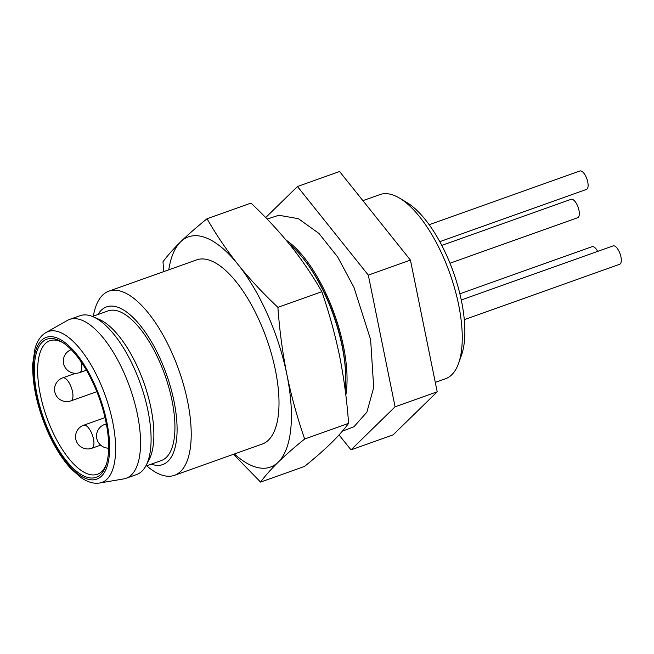 <?xml version="1.0" encoding="UTF-8"?>
<svg xmlns="http://www.w3.org/2000/svg" width="654" height="654" viewBox="0 0 654 654"><rect width="100%" height="100%" fill="white"/><g stroke="black" fill="none" stroke-linecap="round" stroke-linejoin="round"><path stroke-width="0.98" d="M345.206 390.127A97.748 39.444 -109.6 0 0 345.737 377.497A97.748 39.444 -109.6 0 0 326.722 298.355A97.748 39.444 -109.6 0 0 303.391 258.657A97.748 39.444 -109.6 0 0 289.444 244.195M303.391 258.657L304.249 259.728A95.746 38.635 70.4 0 1 327.09 298.608A95.746 38.635 70.4 0 1 345.721 376.124L345.737 377.497M597.674 251.381A9.777 3.949 -109.6 0 0 592.083 246.672L459.868 293.785M464.291 319.659L619.632 264.306A9.777 3.949 -109.6 0 0 620.066 253.777A9.777 3.949 -109.6 0 0 613.068 245.896L461.274 299.982M439.79 241.669L586.442 189.415A9.777 3.949 -109.6 0 0 586.883 178.877A9.777 3.949 -109.6 0 0 579.885 170.996L429.163 224.698M449.977 263.219L577.654 217.725A9.777 3.949 -109.6 0 0 578.095 207.195A9.777 3.949 -109.6 0 0 571.097 199.315L441.777 245.389M399.643 198.195L406.935 202.577A90.424 36.493 70.4 0 1 453.386 272.178A90.424 36.493 70.4 0 1 461.413 355.465L458.528 363.477A97.748 39.444 -109.6 0 0 449.854 273.437A97.748 39.444 -109.6 0 0 399.643 198.195A97.748 39.444 -109.6 0 0 379.884 194.598L362.888 200.647M435.294 382.394L445.505 378.756A97.748 39.444 -109.6 0 0 458.528 363.477M339.05 434.926L351.002 449.87L393.128 434.861L437.207 391.795L410.442 260.112L339.589 171.512L297.464 186.521L265.671 217.586M410.442 260.112L368.316 275.121L297.464 186.521M437.207 391.795L395.081 406.804L368.316 275.121M351.002 449.87L395.081 406.804M233.462 454.309L260.586 482.088L304.511 466.433C314.672 458.258 323.468 450.557 330.916 443.347C338.167 436.202 344.053 429.539 348.59 423.367L304.666 439.014C297.39 418.07 291.471 396.643 286.918 374.734C282.553 352.751 279.544 330.286 277.901 307.339L321.825 291.692C329.101 312.637 335.012 334.063 339.573 355.972C343.939 377.955 346.939 400.42 348.59 423.367M260.586 482.088C265.115 475.908 271.009 469.253 278.261 462.108C285.7 454.898 294.504 447.197 304.666 439.014M277.901 307.339C263.26 293.572 250 279.323 238.105 264.592C226.374 249.763 216.024 234.475 207.048 218.738L250.972 203.083C265.573 216.826 278.833 231.075 290.768 245.83C302.483 260.627 312.841 275.914 321.825 291.692M207.048 218.738C196.887 226.913 188.09 234.614 180.643 241.825C173.392 248.97 167.506 255.632 162.969 261.804L163.786 271.59M93.342 316.152A97.748 39.444 70.4 0 1 108.85 291.169L196.641 259.883A97.748 39.444 70.4 0 1 259.99 322.128A97.748 39.444 70.4 0 1 262.262 444.05L174.471 475.327A97.748 39.444 70.4 0 1 146.66 465.779M234.394 453.982A122.192 49.312 -109.6 0 0 278.261 462.108A122.192 49.312 -109.6 0 0 286.918 374.734A122.192 49.312 -109.6 0 0 238.105 264.592A122.192 49.312 -109.6 0 0 180.643 241.825A122.192 49.312 -109.6 0 0 168.773 269.816M62.923 342.671A70.869 28.596 -109.6 0 0 49.802 340.742A70.869 28.596 -109.6 0 0 51.445 429.138A70.869 28.596 -109.6 0 0 97.372 474.264A70.869 28.596 -109.6 0 0 106.324 464.471M48.576 430.634A73.313 29.585 70.4 0 1 35.038 359.226A73.313 29.585 70.4 0 1 61.689 341.895A73.313 29.585 70.4 0 1 99.351 398.319A73.313 29.585 70.4 0 1 105.858 465.852A73.313 29.585 70.4 0 1 48.576 430.634M46.066 332.51L67.321 320.452A84.309 34.024 70.4 0 1 69.512 319.454A84.309 34.024 70.4 0 1 124.154 373.132A84.309 34.024 70.4 0 1 126.108 478.295A84.309 34.024 70.4 0 1 123.778 478.9L99.694 483.004C93.947 483.976 87.726 482.194 81.031 477.641L71.114 468.918C62.359 459.427 54.552 447.025 47.717 431.705C37.335 407.622 32.332 385.124 32.7 364.196L35.005 348.459C37.311 340.701 41.006 335.379 46.066 332.51A80.082 32.316 70.4 0 1 105.474 396.144A80.082 32.316 70.4 0 1 99.694 483.004M69.512 319.454L80.041 315.702A84.309 34.024 70.4 0 1 93.17 316.781A84.309 34.024 70.4 0 1 134.683 369.379A84.309 34.024 70.4 0 1 146.128 465.403A84.309 34.024 70.4 0 1 136.637 474.542L126.108 478.295M93.17 316.781L99.318 319.446A79.42 32.054 70.4 0 1 138.419 368.995A79.42 32.054 70.4 0 1 149.202 459.451L146.128 465.403M145.752 466.106L161.325 460.555A79.42 32.054 -109.6 0 0 159.486 361.49A79.42 32.054 -109.6 0 0 108.008 310.92L92.435 316.471M151.287 464.136A83.704 33.779 -109.6 0 0 160.819 360.191A83.704 33.779 -109.6 0 0 97.969 314.5M108.85 291.169A97.748 39.444 70.4 0 1 172.198 353.405A97.748 39.444 70.4 0 1 174.471 475.327M345.835 395.139A98.362 39.698 -109.6 0 0 327.907 297.807A98.362 39.698 -109.6 0 0 286.068 240.092M80.834 361.409A12.222 4.93 70.4 0 1 79.657 372.584L86.402 370.18M108.646 448.186A12.222 12.222 0 0 1 104.64 424.454A12.222 4.93 70.4 0 1 106.479 424.585M70.869 400.894A12.222 12.222 0 0 1 55.255 393.487A12.222 12.222 0 0 1 62.67 377.873A12.222 4.93 70.4 0 1 70.583 385.656A12.222 4.93 70.4 0 1 70.869 400.894L96.825 391.648M91.854 448.26A12.222 12.222 0 0 1 76.248 440.845A12.222 12.222 0 0 1 83.655 425.239A12.222 4.93 70.4 0 1 91.568 433.013A12.222 4.93 70.4 0 1 91.854 448.26L100.651 445.121M47.971 431.223A75.259 30.37 -109.6 0 0 109.267 455.511A75.259 30.37 -109.6 0 0 57.209 338.02A75.259 30.37 -109.6 0 0 47.971 431.223M342.328 431.19L353.928 426.792L366.878 412.151L373.696 387.552L370.63 339.688L353.953 287.368L337.685 257.014L318.923 233.413L298.396 218.681L278.849 215.256L267.094 219.049M71.221 349.645A12.222 12.222 0 0 0 64.084 365.292A12.222 12.222 0 0 0 79.657 372.584M104.64 424.454L106.34 423.849M62.67 377.873L75.537 373.287M83.655 425.239L105.024 417.62"/></g></svg>

